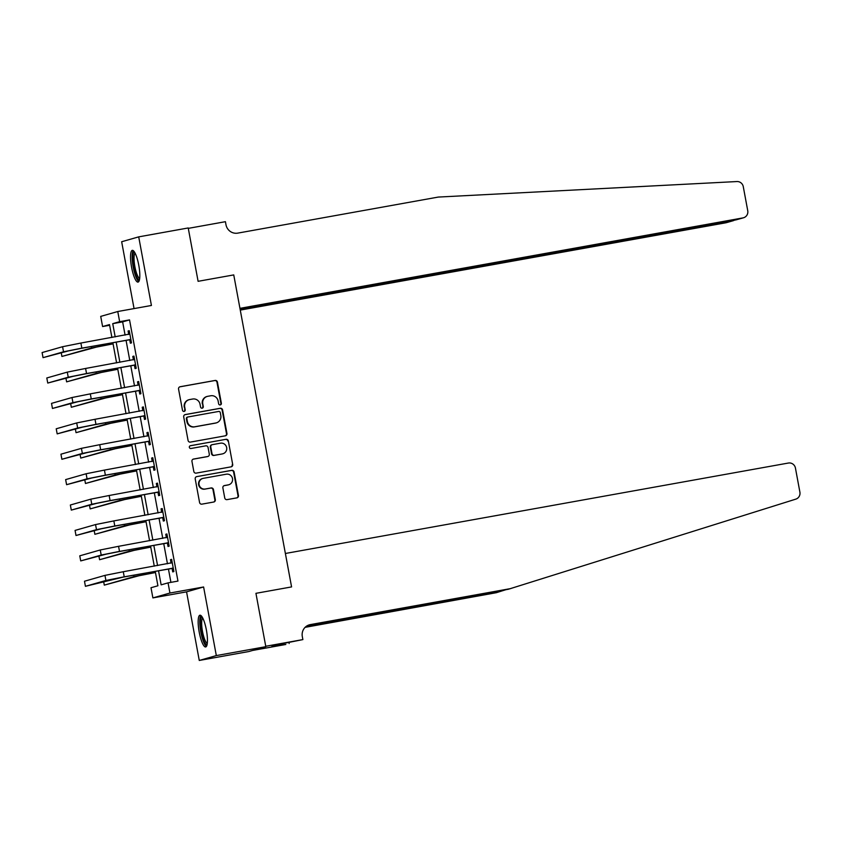 <?xml version="1.0" encoding="UTF-8"?>
<svg xmlns="http://www.w3.org/2000/svg" width="842" height="842" viewBox="0 0 842 842"><rect width="100%" height="100%" fill="white"/><g stroke="black" fill="none" stroke-linecap="round" stroke-linejoin="round"><path stroke-width="1.26" d="M220.257 404.928A1.421 1.379 74.1 0 0 221.362 403.286L217.425 382.089A2.031 1.979 74.1 0 0 215.12 380.447L180.125 386.741A2.031 1.979 74.1 0 0 178.557 389.078L182.482 410.275A1.421 1.379 74.1 0 0 184.23 411.401A1.421 1.379 74.1 0 0 185.208 409.791L184.693 407.044A6.494 6.315 74.1 0 1 189.734 399.54L192.65 399.024A6.494 6.315 74.1 0 1 200.049 404.286L200.564 407.033A1.421 1.379 74.1 0 0 202.312 408.149A1.421 1.379 74.1 0 0 203.28 406.539L202.775 403.802A6.494 6.315 74.1 0 1 207.806 396.298L210.721 395.772A6.494 6.315 74.1 0 1 218.131 401.034L218.636 403.781A1.421 1.379 74.1 0 0 220.257 404.928M220.151 404.949A1.421 1.379 74.1 0 0 220.899 403.423L216.973 382.226A2.031 1.979 74.1 0 0 214.657 380.573L179.714 386.857M183.998 411.443A1.421 1.379 74.1 0 0 184.745 409.928L184.693 407.044M202.069 408.202A1.421 1.379 74.1 0 0 202.817 406.675L202.775 403.802M206.395 630.058A16.124 3.715 -100.2 0 0 199.943 615.207A16.124 3.715 -100.2 0 0 199.207 632.11A16.124 3.715 -100.2 0 0 205.659 646.961A16.124 3.715 -100.2 0 0 206.395 630.058M138.772 265.198A16.124 3.715 -100.2 0 0 132.32 250.358A16.124 3.715 -100.2 0 0 131.584 267.261A16.124 3.715 -100.2 0 0 138.035 282.102A16.124 3.715 -100.2 0 0 138.772 265.198M224.751 497.98A2.031 1.979 74.1 0 0 227.066 499.622L236.876 497.864A2.031 1.979 74.1 0 0 238.454 495.517L234.087 471.973A2.031 1.979 74.1 0 0 231.771 470.331L196.786 476.614A2.031 1.979 74.1 0 0 195.218 478.961L199.575 502.506A2.031 1.979 74.1 0 0 201.891 504.147L213.742 502.021A2.031 1.979 74.1 0 0 215.32 499.674L213.458 489.602A2.031 1.979 74.1 0 0 211.142 487.95L205.259 489.013A5.431 5.284 74.1 0 1 199.122 484.866A5.431 5.284 74.1 0 1 203.28 478.34L226.319 474.193A5.431 5.284 74.1 0 1 232.445 478.34A5.431 5.284 74.1 0 1 228.298 484.866L224.456 485.56A2.031 1.979 74.1 0 0 222.877 487.907L224.751 497.98M252.737 650.424L285.827 644.467L271.787 646.561L280.681 644.025L302.878 639.594L265.746 646.277L255.936 593.326L291.574 586.916L233.75 274.913L198.102 281.312L233.75 274.913L239.949 308.34L742.928 217.91A6.199 6.031 74.1 0 0 747.749 210.742L743.276 186.661A6.199 6.031 74.1 0 0 736.95 181.546L438.272 197.07L237.77 233.118A10.336 10.062 -105.9 0 1 225.982 224.74L225.424 221.688L188.292 228.371L198.102 281.312L188.219 227.961L138.709 236.865L151.423 305.467L117.764 311.519L119.648 321.676L129.542 319.897L177.957 581.085L168.053 582.874L169.937 593.031L152.886 597.904L151.002 587.737L157.917 585.769L155.244 571.35M308.161 625.259L508.305 589.274L795.806 499.138A6.199 6.031 74.1 0 0 799.9 492.149L795.437 468.068A6.199 6.031 74.1 0 0 788.365 463.047L285.385 553.478L291.574 586.916L255.936 593.326L265.819 646.677L216.32 655.581L203.606 586.979L169.937 593.031M225.372 435.809A2.031 1.979 74.1 0 0 226.951 433.472L222.583 409.928A2.031 1.979 74.1 0 0 220.278 408.275L185.282 414.569A2.031 1.979 74.1 0 0 183.714 416.916L188.071 440.461A2.031 1.979 74.1 0 0 190.387 442.103L225.372 435.809M228.34 440.945L232.697 464.489A2.031 1.979 74.1 0 1 231.129 466.836L196.144 473.13A2.031 1.979 74.1 0 1 193.828 471.478L191.955 461.405A2.031 1.979 74.1 0 1 193.534 459.058L207.721 456.511A2.031 1.979 74.1 0 0 209.3 454.164L208.058 447.481A2.031 1.979 74.1 0 0 205.743 445.839L190.976 448.491A1.421 1.379 74.1 0 1 189.366 447.407A1.421 1.379 74.1 0 1 190.45 445.702L226.024 439.303A2.031 1.979 74.1 0 1 228.34 440.945L232.697 464.489M265.819 646.677L248.769 651.55L199.27 660.454L216.32 655.581M138.709 236.865L121.658 241.738L134.057 308.582M129.542 319.897L122.637 321.876L125.09 335.105M126.047 340.305L129.794 360.513M130.763 365.712L134.51 385.92M135.467 391.12L139.214 411.328M140.182 416.537L143.919 436.745M144.887 441.945L148.634 462.153M149.592 467.352L153.339 487.56M154.307 492.759L158.054 512.967M159.012 518.167L162.759 538.375M163.727 543.574L167.463 563.782M168.432 568.981L170.915 582.359M129.731 339.894L130.352 343.21L131.499 342.883L129.236 330.685L128.089 331.011L128.7 334.337M134.446 365.302L135.057 368.617L136.215 368.291L133.952 356.092L132.794 356.429L133.415 359.745M139.151 390.709L139.772 394.024L140.919 393.698L138.656 381.5L137.509 381.836L138.12 385.152M143.866 416.116L144.477 419.432L145.624 419.106L143.372 406.907L142.214 407.244L142.835 410.559M148.571 441.524L149.181 444.839L150.339 444.513L148.076 432.314L146.929 432.651L147.539 435.967M153.276 466.931L153.897 470.246L155.044 469.92L152.781 457.722L151.634 458.059L152.244 461.374M157.991 492.338L158.601 495.654L159.759 495.328L157.496 483.129L156.338 483.466L156.959 486.781M162.695 517.746L163.316 521.061L164.464 520.735L162.201 508.536L161.054 508.873L161.664 512.189M167.411 543.153L168.021 546.469L169.168 546.142L166.916 533.944L165.758 534.281L166.379 537.596M172.115 568.561L172.726 571.886L173.884 571.55L171.621 559.362L170.473 559.688L171.084 563.003M203.606 586.979L186.556 591.852L199.27 660.454M186.556 591.852L152.886 597.904M109.639 325.286L102.598 326.549L100.714 316.392L117.764 311.519M158.528 570.76L161.138 584.843L168.053 582.874M119.648 321.676L112.733 323.654L115.186 336.895M116.154 342.094L119.89 362.302M120.859 367.501L124.605 387.709M125.563 392.909L129.31 413.117M130.278 418.316L134.025 438.524M134.983 443.723L138.73 463.931M139.698 469.131L143.445 489.339M144.403 494.538L148.15 514.746M149.108 519.946L152.855 540.154M153.823 545.353L157.57 565.561M111.902 337.484L109.502 324.58L102.598 326.549M154.275 566.15L150.539 545.942M149.571 540.743L145.824 520.535M144.866 515.336L141.119 495.128M140.151 489.928L136.404 469.72M135.446 464.521L131.699 444.313M130.731 439.114L126.995 418.906M126.026 413.706L122.279 393.498M121.322 388.299L117.575 368.091M116.606 362.891L112.86 342.683M122.637 321.876L112.733 323.654M128.089 331.011L129.258 330.801M132.794 356.429L133.973 356.208M137.509 381.836L138.677 381.615M142.214 407.244L143.393 407.033M146.929 432.651L148.097 432.441M151.634 458.059L152.812 457.848M156.338 483.466L157.517 483.255M161.054 508.873L162.222 508.663M165.758 534.281L166.937 534.07M170.473 559.688L171.642 559.477M207.206 396.435L206.743 396.561A6.494 6.315 74.1 0 0 202.312 403.928M189.134 399.687L188.671 399.813A6.494 6.315 74.1 0 0 184.24 407.181M225.33 435.819A2.031 1.979 74.1 0 0 226.487 433.598L222.13 410.054A2.031 1.979 74.1 0 0 219.815 408.412L184.872 414.696M220.278 412.612A1.421 1.379 74.1 0 0 218.657 411.454L187.945 416.979A1.421 1.379 74.1 0 0 186.84 418.621L187.377 421.516A6.494 6.315 74.1 0 0 194.776 426.778L215.773 423A6.494 6.315 74.1 0 0 220.815 415.506L220.278 412.612M187.482 417.106A1.421 1.379 74.1 0 0 186.377 418.748L186.84 418.621M216.373 422.863L215.91 423A6.494 6.315 74.1 0 1 215.31 423.137L194.323 426.915A6.494 6.315 74.1 0 1 186.913 421.642L186.377 418.748M231.076 466.847A2.031 1.979 74.1 0 0 232.245 464.626M193.123 459.185L207.258 456.638A2.031 1.979 74.1 0 0 207.448 456.596L207.911 456.469M190.113 445.807L226.024 439.303M222.446 453.859A5.431 5.284 74.1 0 0 226.603 447.334A5.431 5.284 74.1 0 0 220.467 443.187L212.352 444.65A2.031 1.979 74.1 0 0 210.774 446.997L212.016 453.68A2.031 1.979 74.1 0 0 214.331 455.322L221.983 453.996A5.431 5.284 74.1 0 0 222.488 453.88L222.951 453.743M211.889 444.776A2.031 1.979 74.1 0 0 210.321 447.123L210.774 446.997M221.983 453.996L213.868 455.448A2.031 1.979 74.1 0 1 211.553 453.806L210.321 447.123M227.877 441.082A2.031 1.979 74.1 0 0 225.561 439.44M228.792 484.75L228.34 484.887A5.431 5.284 74.1 0 1 227.835 485.003L224.046 485.687M202.775 478.456L202.322 478.582A5.431 5.284 74.1 0 0 198.67 485.003A5.431 5.284 74.1 0 0 204.795 489.139L205.259 489.013M213.7 502.032A2.031 1.979 74.1 0 0 214.857 499.811L212.994 489.728A2.031 1.979 74.1 0 0 210.679 488.086L204.795 489.139M236.823 497.875A2.031 1.979 74.1 0 0 237.991 495.643L233.623 472.109A2.031 1.979 74.1 0 0 231.318 470.457L196.786 476.614M113.081 343.862L96.556 347.072L61.908 356.45L91.61 347.967L113.06 343.747M61.266 352.966L61.908 356.45M129.857 334L80.885 343.052L81.832 348.135L130.889 339.568M128.426 334.506L129.784 333.632M130.994 340.168L129.11 339.758L80.674 348.472L68.476 350.903L43.037 357.65L63.518 351.798L81.832 348.135M43.037 357.65L42.1 352.566L62.582 346.715L80.885 343.052M129.11 339.758L130.257 339.431M240.275 310.098L725.888 222.783L732.708 220.478M240.138 309.382L733.34 220.678L726.457 222.646A6.199 6.031 -105.9 0 1 725.888 222.783M240.075 309.056L736.045 219.878L742.928 217.91M743.507 217.773L736.045 219.878M734.592 220.141L733.34 220.678M510.831 588.558L310.33 624.606A10.336 10.062 74.1 0 0 302.31 636.552L302.878 639.594M305.446 627.027L496.306 592.705L305.099 627.353M496.306 592.705L505.8 589.726M289.164 643.52L288.974 642.457M277.723 645.498L277.618 644.898M117.796 369.27L101.272 372.48L66.623 381.858L96.314 373.374L117.764 369.154M65.971 378.374L66.623 381.858M122.5 394.677L105.976 397.887L71.328 407.265L101.029 398.782L122.479 394.561M70.686 403.781L71.328 407.265M127.205 420.084L110.691 423.294L76.043 432.672L105.734 424.189L127.184 419.969M75.391 429.188L76.043 432.672M134.562 359.408L85.6 368.459L86.537 373.543L135.594 364.975M133.141 359.913L134.499 359.039M135.709 365.575L133.815 365.165L85.389 373.88L73.18 376.311L47.752 383.057L68.234 377.205L86.537 373.543M47.752 383.057L46.805 377.974L67.286 372.122L85.6 368.459M133.815 365.165L134.973 364.839M139.277 384.815L90.304 393.867L91.252 398.95L140.309 390.383M137.846 385.32L139.204 384.447M140.414 390.983L138.53 390.572L90.094 399.287L77.896 401.718L52.457 408.465L72.938 402.613L91.252 398.95M52.457 408.465L51.52 403.381L72.002 397.529L90.304 393.867M138.53 390.572L139.677 390.246M143.982 410.222L95.02 419.284L95.956 424.357L145.013 415.79M142.551 410.728L143.919 409.854M145.129 416.39L143.235 415.98L94.809 424.694L82.6 427.126L57.172 433.872L77.653 428.02L95.956 424.357M57.172 433.872L56.225 428.788L76.706 422.937L95.02 419.284M143.235 415.98L144.382 415.653M131.92 445.492L115.396 448.712L80.748 458.08L110.449 449.596L131.899 445.376M80.106 454.596L80.748 458.08M148.687 435.63L99.724 444.692L100.661 449.765L149.718 441.197M147.266 436.135L148.624 435.261M149.834 441.808L147.939 441.387L99.514 450.102L87.305 452.533L61.876 459.279L82.358 453.428L100.661 449.765M61.876 459.279L60.94 454.196L81.421 448.344L99.724 444.692M147.939 441.387L149.097 441.061M139.498 279.586A13.956 3.221 79.8 0 1 135.457 273.924A13.956 3.221 79.8 0 1 132.794 259.852A13.956 3.221 79.8 0 1 134.573 252.211M135.13 253.2A12.925 2.979 -100.2 0 0 134.078 260.125A12.925 2.979 -100.2 0 0 139.667 278.46M133.246 250.632A16.03 3.694 -100.2 0 0 132.215 258.957A16.03 3.694 -100.2 0 0 138.804 281.523M207.111 644.435A13.956 3.221 79.8 0 1 202.964 638.425A13.956 3.221 79.8 0 1 200.385 624.048A13.956 3.221 79.8 0 1 202.196 617.06M202.754 618.06A12.925 2.979 -100.2 0 0 204.059 637.689A12.925 2.979 -100.2 0 0 207.29 643.309M200.87 615.491A16.03 3.694 -100.2 0 0 202.754 639.562A16.03 3.694 -100.2 0 0 206.427 646.372M136.625 470.899L120.101 474.12L85.463 483.487L115.154 475.004L136.604 470.783M84.81 480.003L85.463 483.487M141.34 496.306L124.816 499.527L90.168 508.894L119.859 500.411L141.319 496.191M89.526 505.41L90.168 508.894M146.045 521.714L129.521 524.934L94.872 534.302L124.574 525.818L146.024 521.598M94.23 530.818L94.872 534.302M150.75 547.121L134.236 550.342L99.588 559.719L129.279 551.226L150.729 547.005M98.935 556.225L99.588 559.719M155.465 572.528L138.941 575.749L104.292 585.127L133.994 576.633L155.444 572.413M103.65 581.633L104.292 585.127M153.402 461.037L104.429 470.099L105.376 475.172L154.433 466.605M151.97 461.542L153.328 460.669M154.539 467.215L152.655 466.794L104.219 475.509L92.02 477.94L66.592 484.687L87.063 478.835L105.376 475.172M66.592 484.687L65.644 479.603L86.126 473.751L104.429 470.099M152.655 466.794L153.802 466.468M158.107 486.444L109.144 495.506L110.081 500.58L159.138 492.012M156.686 486.95L158.043 486.076M159.254 492.623L157.359 492.202L108.934 500.916L96.725 503.348L71.296 510.094L91.778 504.242L110.081 500.58M71.296 510.094L70.349 505.011L90.831 499.159L109.144 495.506M157.359 492.202L158.517 491.875M162.822 511.852L113.849 520.914L114.796 525.987L163.853 517.42M161.39 512.368L162.748 511.483M163.958 518.03L162.074 517.609L113.638 526.324L101.44 528.755L76.001 535.501L96.483 529.65L114.796 525.987M76.001 535.501L75.064 530.418L95.546 524.566L113.849 520.914M162.074 517.609L163.222 517.283M167.526 537.27L118.564 546.321L119.501 551.394L168.558 542.827M166.106 537.775L167.463 536.891M168.674 543.437L166.779 543.016L118.354 551.731L106.145 554.162L80.716 560.909L101.198 555.057L119.501 551.394M80.716 560.909L79.769 555.825L100.251 549.973L118.564 546.321M166.779 543.016L167.937 542.69M172.231 562.677L123.269 571.729L124.216 576.812L173.263 568.234M170.81 563.182L172.168 562.309M173.378 568.845L171.484 568.424L123.058 577.138L85.421 586.316L105.903 580.464L124.216 576.812M85.421 586.316L84.484 581.233L104.966 575.381L123.269 571.729M171.484 568.424L172.642 568.097M109.723 343.241L109.913 344.304M91.346 346.546L91.61 347.967M62.582 346.715L63.518 351.798M308.446 625.143L310.33 624.606M114.428 368.649L114.628 369.712M96.051 371.953L96.314 373.374M119.132 394.056L119.332 395.119M100.766 397.361L101.029 398.782M123.848 419.463L124.048 420.537M105.471 422.768L105.734 424.189M67.286 372.122L68.234 377.205M72.002 397.529L72.938 402.613M76.706 422.937L77.653 428.02M128.552 444.881L128.752 445.944M110.186 448.176L110.449 449.596M81.421 448.344L82.358 453.428M133.268 470.289L133.457 471.352M114.891 473.583L115.154 475.004M137.972 495.696L138.172 496.759M119.596 498.99L119.859 500.411M142.687 521.103L142.877 522.166M124.311 524.408L124.574 525.818M147.392 546.511L147.592 547.574M129.015 549.815L129.279 551.226M152.097 571.918L152.297 572.981M133.731 575.223L133.994 576.633M86.126 473.751L87.063 478.835M90.831 499.159L91.778 504.242M95.546 524.566L96.483 529.65M100.251 549.973L101.198 555.057M104.966 575.381L105.903 580.464"/></g></svg>

